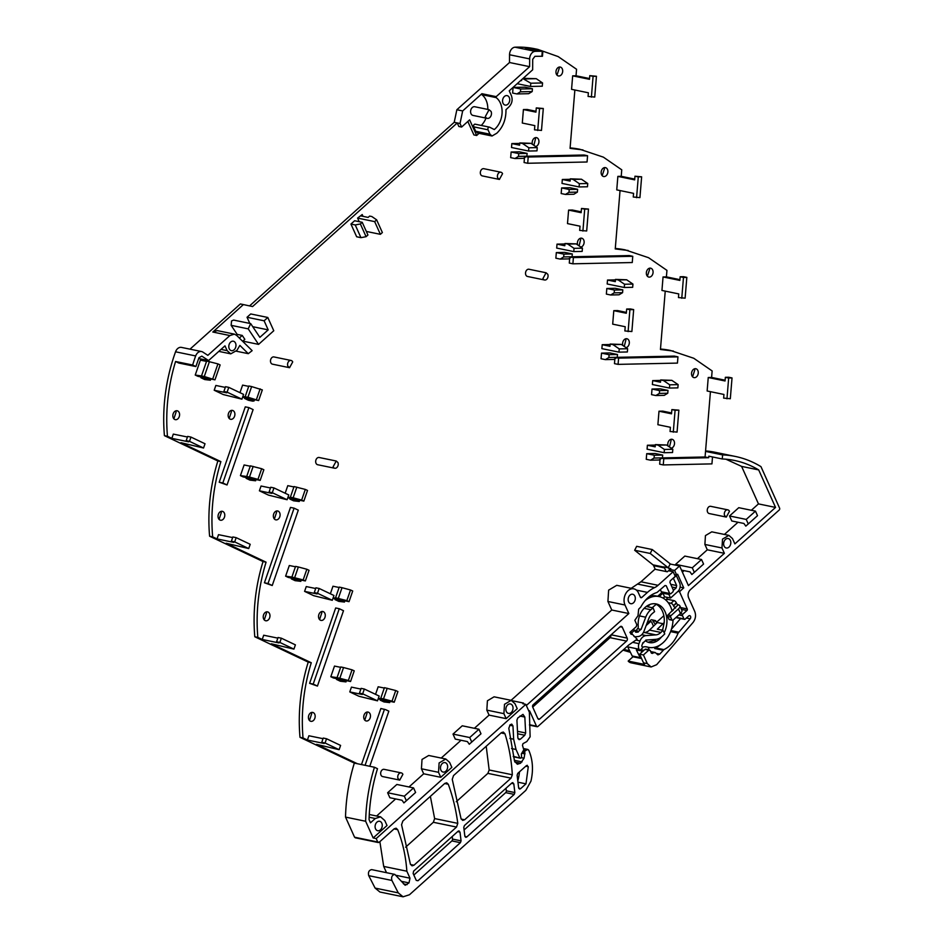 <?xml version="1.0" encoding="UTF-8"?>
<svg xmlns="http://www.w3.org/2000/svg" width="944" height="944" viewBox="0 0 944 944"><rect width="100%" height="100%" fill="white"/><g stroke="black" fill="none" stroke-linecap="round" stroke-linejoin="round"><path stroke-width="1.42" d="M673.025 620.137A25.925 18.939 -78.3 0 1 648.528 647.348A25.925 18.939 -78.3 0 1 647.383 647.053A14.195 10.372 -78.3 0 0 646.758 646.9A14.195 10.372 -78.3 0 0 644.74 646.758A14.195 10.372 -78.3 0 0 642.557 647.183A3.977 2.903 -78.3 0 1 642.357 647.218M645.059 600.679A25.925 18.939 -78.3 0 1 659.006 596.561A25.925 18.939 -78.3 0 1 668.966 603.723A25.925 18.939 -78.3 0 1 671.904 610.272A25.925 18.939 -78.3 0 1 672.152 611.205M630.356 588.867L640.964 581.775L654.947 569.232L667.29 571.781L668.423 570.754L673.166 571.734L675.255 576.371L670.24 580.879L669.91 582.448L673.379 590.165L673.048 591.735L670.83 593.729L669.685 593.481L666.216 585.764L665.06 585.516L657.048 592.443C650.392 594.531 644.976 599.381 640.799 607.016L638.663 609.199L638.014 615.665L634.84 620.279L636.775 624.598L636.362 626.568L629.896 632.362L631.737 632.74L634.757 630.238L635.371 631.748A1.133 0.826 -78.3 0 0 636.067 632.244L638.262 632.055L635.229 631.194A3.977 2.903 -78.3 0 1 635.147 631.206M635.229 631.194L635.265 630.592A3.127 2.277 -78.3 0 0 637.448 628.61L641.047 629.53L645.72 617.199A15.895 11.611 -78.3 0 1 650.853 609.741L644.127 608.349M664.187 632.751A19.871 14.514 -78.3 0 0 665.107 611.783A19.871 14.514 -78.3 0 0 656.198 603.924A19.871 14.514 -78.3 0 0 642.817 609.836A17.027 12.437 -78.3 0 0 638.345 620.869A20.438 14.927 -78.3 0 0 638.238 626.356A3.977 2.903 -78.3 0 1 637.908 628.704M661.508 636.964A19.871 14.514 -78.3 0 1 656.871 641.106A17.027 12.437 -78.3 0 1 649.401 642.593A17.027 12.437 -78.3 0 1 647.903 642.144A20.438 14.927 -78.3 0 1 645.649 640.952M659.006 596.561L656.351 596.006A25.925 18.939 101.7 0 0 649.708 596.23M645.696 646.758A25.925 18.939 101.7 0 0 645.873 646.793L648.528 647.348M639.772 650.628L636.362 649.92L640.197 657.626L632.22 655.986L627.677 646.852L639.064 649.212L639.772 650.628L642.663 647.832L641.955 646.404A1.133 0.826 -78.3 0 1 641.932 645.295L642.994 642.581L643.548 642.888L642.923 642.758M643.336 632.61L644.528 632.527A11.352 8.295 -78.3 0 0 649.496 630.096L660.883 632.445L663.018 630.391L664.765 633.908L662.641 635.973A15.895 11.611 -78.3 0 1 655.679 639.359L645.79 640.091L645.743 640.941A3.127 2.277 101.7 0 0 643.548 642.888M654.841 603.735L656.21 604.313A19.871 14.514 -78.3 0 1 662.452 611.228A19.871 14.514 -78.3 0 1 664.198 622.639L662.83 629.093A19.871 14.514 -78.3 0 1 662.393 630.262M669.591 593.811L668.907 594.413L662.924 593.186L664.564 596.82L663.125 598.107M662.924 593.186L659.136 596.584M660.883 632.445A11.352 8.295 -78.3 0 1 655.915 634.875L646.026 635.607A8.52 6.219 -78.3 0 0 640.032 640.929L638.97 643.643A5.676 4.142 -78.3 0 0 639.064 649.212M627.677 646.852A5.676 4.142 -78.3 0 1 627.406 646.192M649.496 630.096L657.295 622.544L662.995 623.713L664.198 622.639M671.975 587.038L676.164 587.9L673.438 590.354M656.21 604.313L652.21 607.724M674.771 575.297L676.341 575.616L679.621 582.896A6.242 4.567 -78.3 0 1 677.804 591.534L670.535 598.048L664.564 596.82M668.907 594.413L670.535 598.048M662.995 623.713L657.319 629.211L663.018 630.391M661.756 630.132L662.83 629.093M640.598 649.838L641.802 652.257M640.197 657.626L640.882 656.965M663.856 615.712L656.446 622.367L655.915 621.187L653 620.833A5.676 2.761 -131.9 0 0 655.525 624.255M656.446 622.367L657.295 622.544M663.561 598.366L664.128 597.21M646.864 623.618L650.959 619.96A1.133 0.826 -78.3 0 1 651.596 619.748A1.133 0.826 -78.3 0 1 651.596 619.76L655.16 620.515A1.699 1.239 -78.3 0 1 655.915 621.187M651.431 619.736L652.115 619.889A1.699 1.239 -78.3 0 1 652.87 620.562M665.473 599.747A5.676 2.726 155.8 0 1 668.635 599.523L673.945 600.62A2.266 1.097 -131.9 0 1 676.282 602.744L676.494 603.204A1.699 0.826 -131.9 0 0 678.24 604.797L678.335 604.821A5.676 2.726 155.8 0 1 679.822 605.8A5.676 2.726 155.8 0 1 678.441 608.915L671.042 615.547A1.133 0.826 101.7 0 0 670.712 617.116L671.939 619.842A1.133 0.826 101.7 0 0 673.084 620.09L680.482 613.458A5.676 2.726 155.8 0 0 681.863 610.343L679.822 605.8M675.621 608.019L675.279 607.452A1.699 0.826 48.1 0 1 673.532 605.847L676.282 602.744M675.385 607.464L668.01 614.922A1.133 0.826 101.7 0 0 667.679 616.491L670.712 617.116M668.246 602.697L670.995 603.263A2.266 1.097 48.1 0 1 673.332 605.399M672.447 620.291L669.414 619.665A1.133 0.826 101.7 0 1 668.907 619.217L667.679 616.491M633.967 636.28A5.676 4.142 -78.3 0 0 634.97 636.681A5.676 4.142 -78.3 0 0 635.867 636.74L638.061 636.539A8.52 6.219 -78.3 0 0 644.02 631.147L648.693 618.804A11.352 8.295 -78.3 0 1 652.363 613.482L654.581 611.641L653.071 607.901L650.853 609.741M640.48 629.235A3.127 2.277 -78.3 0 1 638.297 631.217L635.265 630.592M638.262 632.055L638.297 631.217M631.737 632.74L632.35 634.25L630.734 633.92M632.728 629.825L634.757 630.238M653.071 607.901L647.383 606.721L650.263 604.337M670.098 571.096L668.435 567.403M663.585 566.848L663.915 567.108A2.844 2.077 -78.3 0 1 664.246 567.438A2.844 2.077 -78.3 0 1 664.517 567.91L653.602 565.657A2.844 2.077 -78.3 0 0 653 564.854L634.663 550.258L636.657 546.316L652.221 549.538L670.228 563.863L668.234 567.804L663.585 566.848M666.145 571.545L664.517 567.91M652.221 549.538L650.227 553.467L668.234 567.804M650.227 553.467L634.663 550.258M676.341 575.616L673.391 578.271L676.659 585.551L670.747 584.324M655.23 569.291L653.602 565.657M671.833 610.036L673.155 610.308M676.164 587.9L676.659 585.551M648.103 642.215L654.216 640.563A19.871 14.514 -78.3 0 0 655.95 639.336M526.339 705.498L628.846 613.541L611.759 610.013L511.093 700.318M611.759 610.013L607.924 601.481L608.632 590.142L616.751 585.327L633.825 588.844A10.337 7.552 101.7 0 0 625.719 593.67A10.337 7.552 101.7 0 0 625.011 605.01L607.924 601.481M667.479 599.428L666.488 597.21M668.8 568.217L670.795 568.63L669.874 569.456L674.618 570.436L679.609 565.963L688.424 585.587L724.378 553.326L707.292 549.797L697.415 558.671M684.07 570.636L682.382 572.147M707.292 549.797L704.897 544.452L705.439 535.59L711.776 531.838L728.862 535.366L722.526 539.118L721.971 547.968L704.897 544.452M725.889 459.197L741.606 466.395L758.469 503.895L751.353 510.279M738.007 522.256L724.414 534.446M712.508 456.955L711.941 463.882L663.266 464.932L659.667 464.188L660.068 459.327M728.862 535.366L732.473 538.552L734.88 543.897L775.543 507.424L758.693 469.923A142.143 103.852 101.7 0 0 734.55 460.471A142.143 103.852 101.7 0 0 722.278 458.973L708.802 456.188L708.673 457.722L705.074 456.979L662.428 457.899L662.688 455.067L655.101 453.498L646.711 453.675L646.251 459.303L650.546 460.188L658.936 460.011L662.464 457.875L654.074 458.052L650.546 460.188M705.074 456.979L710.431 391.677M726.963 398.805L728.662 378.001L732.025 377.93L730.314 398.734L723.647 398.12L723.942 394.462L707.139 390.993L708.248 377.506L711.599 377.435L712.13 370.933L693.757 358.26L670.334 350.425A147.594 107.828 -78.3 0 0 660.481 349.032M665.237 291.118L660.446 349.481L673.379 351.05M681.769 298.245L683.468 277.442L686.831 277.371L685.12 298.174L678.453 297.561L678.76 293.914L661.945 290.445L663.054 276.946L666.405 276.875L666.948 270.373L648.563 257.7L625.152 249.865A147.594 107.828 -78.3 0 0 615.287 248.473M620.043 190.558L615.252 248.921L628.185 250.49M636.575 197.685L638.286 176.894L641.637 176.823L639.926 197.615L633.259 197.013L633.566 193.355L616.751 189.886L617.86 176.386L621.223 176.316L621.754 169.826L603.369 157.141L579.958 149.305A147.594 107.828 -78.3 0 0 570.105 147.913M574.861 90.01L570.07 148.361L582.991 149.931M591.381 97.138L593.092 76.334L596.443 76.263L594.744 97.067L588.077 96.453L588.372 92.795L571.557 89.326L572.666 75.839L576.029 75.768L576.56 69.266L558.175 56.593L537.797 49.383L525.206 47.825L542.859 51.46A147.594 107.828 101.7 0 0 542.847 51.46L542.458 56.274L542.281 51.342A147.594 107.828 101.7 0 0 535.189 51.354A6.809 4.98 101.7 0 0 529.655 58.906L529.619 66.67L496.19 96.654L496.155 97.61L481.841 94.66A18.738 13.688 101.7 0 1 487.8 109.433M467.835 121.469L473.888 134.921L476.661 135.488L479.056 133.328M189.496 441.344L190.971 437.084L205.013 443.751L203.55 448.011L189.496 441.344L186.18 440.659L188.647 441.827L171.843 438.358L167.454 436.281C165.342 411.23 168.044 386.297 175.56 361.493L192.647 365.021L195.892 366.555L198.948 357.729L201.827 356.148L208.577 360.561L224.979 345.846L227.138 350.649L230.749 353.847L236.909 350.401L239.882 345.398L248.284 353.67L252.142 350.649L236.637 335.38L234.36 334.129L217.273 330.601L212.813 332.028L243.399 304.582L252.579 306.552L457.25 122.944L458.843 126.484L461.616 127.051L469.628 119.864L476.661 135.488M239.328 338.035L242.23 335.427L237.18 334.388L236.354 335.12M237.18 334.388L231.15 325.35L231.528 320.972L233.593 320.075L250.679 323.603L248.225 328.866L231.15 325.35M249.794 323.426L247.033 317.267L250.726 313.951L267.801 317.479L273.772 330.742L258.573 344.383L248.225 328.866M175.56 361.493L178.805 363.039L195.892 366.555M171.843 438.358L173.318 434.098L187.443 437.013M234.69 541.903L236.165 537.643L250.207 544.299L248.732 548.558L234.69 541.903L231.374 541.219L233.841 542.387L217.037 538.918L212.648 536.841C210.583 512.545 213.084 488.319 220.117 464.165L220.884 461.616L180.953 442.689L203.55 448.011M217.037 538.918L218.512 534.658L232.637 537.573M279.872 642.451L281.347 638.191L295.401 644.858L293.926 649.118L279.872 642.451L276.568 641.778L279.035 642.947L262.231 639.477L257.83 637.389C255.777 613.093 258.267 588.867 265.311 564.713L266.078 562.176L226.147 543.237L248.732 548.558M262.231 639.477L263.695 635.218L277.831 638.132M325.066 743.011L326.541 738.751L340.595 745.418L339.12 749.678L325.066 743.011L321.762 742.326L324.229 743.494L307.414 740.037L303.024 737.948C300.971 713.652 303.461 689.427 310.505 665.272L311.272 662.735L271.341 643.796L293.926 649.118M307.414 740.037L308.889 735.765L323.013 738.68M512.368 700.767L523.519 703.068L522.787 703.728L525.82 704.354L376.196 838.591L373.163 837.953L387.016 825.528L384.763 820.537L380.562 816.831L375.299 818.507L370.496 822.814L369.057 819.604A141.694 103.521 101.7 0 1 377.494 768.687L374.449 767.248L357.375 763.72L316.535 744.356L339.12 749.678M384.951 709.487L380.869 708.519L361.481 764.569M376.609 816.017L395.642 798.931M408.988 786.966L423.679 773.785L421.437 768.782L422.015 759.448L428.706 755.483L445.78 759L439.102 762.964L438.523 772.31L421.437 768.782M441.214 758.056L461.038 740.273M474.384 728.296L489.075 715.115L486.833 710.124L487.411 700.778L494.09 696.814L511.176 700.342L504.497 704.307L503.907 713.652L486.833 710.124M610.131 344.525L602.213 344.69L601.883 348.631L618.969 352.147L627.359 351.97L627.63 348.725L621.353 344.442L612.963 344.619L619.24 348.902L618.969 352.147M334.99 599.582L344.477 602.048L338.778 601.375L334.99 599.582L335.25 598.815M330.365 593.788L332.972 586.224L339.108 587.487M380.172 700.141L389.671 702.607L383.972 701.935L380.172 700.141L380.444 699.374M375.547 694.347L378.166 686.784L384.302 688.046M246.124 478.313L255.612 480.779L249.924 480.118L246.124 478.313L246.384 477.558M250.243 466.23L244.107 464.955L240.425 475.611L243.08 476.873L260.166 480.402L263.848 469.746L261.653 468.708L250.372 465.84L246.691 476.496L249.476 477.074L253.157 466.419M362.225 222.3L354.625 220.743L350.932 224.058L356.655 236.767L360.95 237.664L366.083 236.684L367.936 235.021L362.225 222.3L360.372 223.964L366.083 236.684M363.027 216.353L362.213 214.559L360.738 215.881L368.125 217.415L369.611 216.082L371.842 216.542L376.644 219.834L374.662 221.616L357.587 218.088L359.204 221.687M357.587 218.088L362.213 214.559M336.501 679.42L346 681.898L340.3 681.226L336.501 679.42L336.772 678.665M340.631 667.337L334.495 666.075L330.813 676.73L333.468 677.981L350.554 681.509L354.236 670.854L352.041 669.815L348.36 680.471L350.554 681.509M291.318 578.873L300.806 581.339L295.106 580.666L291.318 578.873L291.578 578.106M295.437 566.778L289.301 565.515L285.619 576.17L288.274 577.433L305.36 580.949L309.042 570.306L306.847 569.256L303.166 579.911L305.36 580.949M289.796 499.022L299.283 501.488L293.596 500.827L289.796 499.022L290.056 498.267M285.171 493.228L287.778 485.664L293.914 486.939M615.217 288.298L606.827 288.475L606.367 294.091L610.674 294.988L619.063 294.799L622.58 292.675L622.804 289.855L615.217 288.298M615.441 279.872L607.511 280.038L607.193 283.979L624.279 287.495L632.669 287.318L632.94 284.073L626.663 279.79L618.273 279.967L624.539 284.25L624.279 287.495M660.411 388.845L652.021 389.034L651.549 394.651L655.856 395.536L664.246 395.359L667.774 393.223L667.998 390.415L660.411 388.845M660.635 380.42L652.705 380.597L652.387 384.527L669.473 388.055L677.863 387.878L678.122 384.621L671.845 380.349L663.455 380.526L669.733 384.81L669.473 388.055M564.713 252.39L556.323 252.567L555.863 258.184L560.17 259.081L568.559 258.892L572.076 256.768L572.312 253.96L564.713 252.39M564.949 243.965L557.019 244.13L556.689 248.071L573.775 251.6L582.165 251.411L582.436 248.166L576.159 243.882L567.769 244.071L574.046 248.343L573.775 251.6M655.325 445.072L647.395 445.249L647.077 449.179L664.163 452.707L672.553 452.53L672.812 449.273L666.547 445.002L658.145 445.179L664.423 449.462L664.163 452.707M519.755 143.405L511.825 143.582L511.506 147.512L528.581 151.04L536.971 150.863L537.242 147.606L530.965 143.335L522.575 143.512L528.852 147.795L528.581 151.04M510.669 157.636L511.129 152.008L518.728 153.577L518.492 156.385L514.976 158.521L510.669 157.636M587.569 155.748L528.203 157.023L527.696 163.265L587.062 161.99L587.569 155.748L583.97 155.005L526.846 156.232L527.118 153.4L519.519 151.831L511.129 152.008M225.297 387.406L215.857 385.459L214.205 390.25L223.315 394.568L241.924 399.17L227.115 392.149L223.881 391.489L225.545 386.698L228.767 387.359L243.576 394.38L241.924 399.17M200.93 377.753L204.73 379.559L210.418 380.22L200.93 377.753L201.19 376.998M239.977 392.669L242.596 385.117L248.72 386.379M244.862 397.707L244.602 398.462L248.402 400.268L252.709 401.153L254.089 400.94L254.526 399.701M727.8 509.854L710.714 506.326A3.693 2.69 101.7 0 0 707.823 508.049A3.693 2.69 101.7 0 0 707.575 512.096A3.693 2.69 101.7 0 0 709.227 513.548L726.314 517.076L729.452 511.306A3.693 2.69 101.7 0 0 727.8 509.854A3.693 2.69 101.7 0 0 724.909 511.565A3.693 2.69 101.7 0 0 724.65 515.613L726.314 517.076M294.091 508.155L298.304 510.149L272.238 585.516L264.414 582.778L290.481 507.412L294.091 508.155L268.025 583.522L264.414 582.778M673.284 432.175L675.09 410.251L678.866 410.168L677.06 432.092L670.063 431.502L670.405 427.29L657.885 424.706L658.995 411.218L662.771 411.136L671.585 412.953M560.17 259.081L563.686 256.945L629.164 255.553L632.763 256.296L632.256 262.538L572.89 263.813L569.279 263.069L569.68 258.219M527.696 163.265L524.085 162.521L524.486 157.66M318.954 618.615A4.543 3.316 101.7 0 0 320.995 620.409A4.543 3.316 101.7 0 0 324.559 618.296A4.543 3.316 101.7 0 0 324.866 613.317A4.543 3.316 101.7 0 0 322.824 611.511A4.543 3.316 101.7 0 0 319.261 613.635A4.543 3.316 101.7 0 0 318.954 618.615M248.897 407.596L253.11 409.602L227.044 484.968L219.22 482.219L245.287 406.852L248.897 407.596L222.831 482.962L219.22 482.219M601.564 174.723A4.543 3.316 101.7 0 0 603.605 176.516A4.543 3.316 101.7 0 0 607.169 174.404A4.543 3.316 101.7 0 0 607.476 169.413A4.543 3.316 101.7 0 0 605.434 167.619A4.543 3.316 101.7 0 0 601.871 169.731A4.543 3.316 101.7 0 0 601.564 174.723M617.234 357.339L674.346 356.112L677.957 356.856L677.45 363.098L618.084 364.372L614.473 363.629L614.874 358.779M273.76 518.055A4.543 3.316 101.7 0 0 275.801 519.849A4.543 3.316 101.7 0 0 279.365 517.737A4.543 3.316 101.7 0 0 279.672 512.757A4.543 3.316 101.7 0 0 277.642 510.964A4.543 3.316 101.7 0 0 274.079 513.076A4.543 3.316 101.7 0 0 273.76 518.055M580.855 247.092A4.543 3.316 101.7 0 0 583.722 239.988A4.543 3.316 101.7 0 0 581.693 238.195A4.543 3.316 101.7 0 0 578.235 240.118A4.543 3.316 101.7 0 0 577.669 244.909M697.864 370.532A4.543 3.316 101.7 0 0 695.822 368.726A4.543 3.316 101.7 0 0 692.259 370.85A4.543 3.316 101.7 0 0 691.952 375.83A4.543 3.316 101.7 0 0 693.982 377.624A4.543 3.316 101.7 0 0 697.545 375.511A4.543 3.316 101.7 0 0 697.864 370.532M339.274 608.715L343.498 610.709L317.432 686.076L309.608 683.338L335.675 607.971L339.274 608.715L313.207 684.081L309.608 683.338M535.661 146.532A4.543 3.316 101.7 0 0 538.528 139.429A4.543 3.316 101.7 0 0 536.499 137.635A4.543 3.316 101.7 0 0 533.041 139.559A4.543 3.316 101.7 0 0 532.475 144.361M179.171 412.552A4.543 3.316 101.7 0 0 177.142 410.758A4.543 3.316 101.7 0 0 173.578 412.87A4.543 3.316 101.7 0 0 173.259 417.862A4.543 3.316 101.7 0 0 175.301 419.655A4.543 3.316 101.7 0 0 178.864 417.543A4.543 3.316 101.7 0 0 179.171 412.552M360.868 689.073L351.439 687.126L349.776 691.917L358.897 696.247L377.494 700.837L362.685 693.816L359.452 693.156L361.115 688.365L364.337 689.026L379.158 696.047L377.494 700.837M671.231 448.199A4.543 3.316 101.7 0 0 674.11 441.096A4.543 3.316 101.7 0 0 672.069 439.302A4.543 3.316 101.7 0 0 668.612 441.226A4.543 3.316 101.7 0 0 668.045 446.028M628.102 331.615L629.896 309.691L633.672 309.608L631.878 331.533L624.869 330.955L625.223 326.73L612.691 324.146L613.801 310.659L617.577 310.576L626.391 312.393M652.67 269.972A4.543 3.316 101.7 0 0 650.628 268.179A4.543 3.316 101.7 0 0 647.065 270.291A4.543 3.316 101.7 0 0 646.758 275.27A4.543 3.316 101.7 0 0 648.799 277.076A4.543 3.316 101.7 0 0 652.363 274.952A4.543 3.316 101.7 0 0 652.67 269.972M681.462 570.105L689.981 571.863L691.869 574.518L694.336 572.347L692.294 567.804L675.597 564.359L675.975 565.208M675.597 564.359L684.825 556.075L701.534 559.521L703.575 564.064L694.336 572.347M387.63 792.748L389.872 797.739L402.014 800.252L403.902 802.907L406.368 800.736L404.327 796.193L387.63 792.748L396.858 784.464L413.566 787.91L415.608 792.453L406.368 800.736M453.014 734.09L455.256 739.081L467.398 741.583L469.286 744.238L480.992 733.783L478.95 729.24L462.253 725.794L453.014 734.09L469.723 737.535L471.764 742.078M263.647 618.969A4.543 3.316 101.7 0 0 265.689 620.763A4.543 3.316 101.7 0 0 269.252 618.65A4.543 3.316 101.7 0 0 269.559 613.671A4.543 3.316 101.7 0 0 267.518 611.865A4.543 3.316 101.7 0 0 263.954 613.989A4.543 3.316 101.7 0 0 263.647 618.969M729.535 515.967L731.777 520.97L743.919 523.472L745.807 526.127L748.273 523.955L746.232 519.424L729.535 515.967L738.763 507.683L755.471 511.129L746.232 519.424M336.241 461.026L319.166 457.498A3.693 2.69 101.7 0 0 316.264 459.221A3.693 2.69 101.7 0 0 316.016 463.268A3.693 2.69 101.7 0 0 317.668 464.731L334.754 468.248A3.693 2.69 101.7 0 0 337.645 466.537A3.693 2.69 101.7 0 0 337.905 462.489L336.241 461.026L333.102 466.796A3.693 2.69 101.7 0 0 334.754 468.248M291.047 360.466L273.972 356.938A3.693 2.69 101.7 0 0 271.07 358.661A3.693 2.69 101.7 0 0 270.822 362.708A3.693 2.69 101.7 0 0 272.474 364.172L289.56 367.7L292.711 361.93A3.693 2.69 101.7 0 0 291.047 360.466A3.693 2.69 101.7 0 0 288.156 362.189A3.693 2.69 101.7 0 0 287.908 366.237L289.56 367.7M218.453 518.409A4.543 3.316 101.7 0 0 220.495 520.215A4.543 3.316 101.7 0 0 224.058 518.091A4.543 3.316 101.7 0 0 224.365 513.111A4.543 3.316 101.7 0 0 222.324 511.318A4.543 3.316 101.7 0 0 218.772 513.43A4.543 3.316 101.7 0 0 218.453 518.409M561.633 187.915L561.173 193.544L565.48 194.429L573.869 194.252L577.386 192.116L577.622 189.307L570.023 187.738L561.633 187.915L569.22 189.484L568.996 192.293L565.48 194.429M401.224 772.876L384.149 769.348A3.693 2.69 101.7 0 0 381.246 771.071A3.693 2.69 101.7 0 0 380.998 775.118A3.693 2.69 101.7 0 0 382.65 776.57L399.737 780.098L402.887 774.328A3.693 2.69 101.7 0 0 401.224 772.876A3.693 2.69 101.7 0 0 398.333 774.587A3.693 2.69 101.7 0 0 398.085 778.635L399.737 780.098M513.088 87.438L512.627 93.055L516.923 93.94L520.451 91.816L532.192 91.556L532.428 88.748L524.829 87.178L513.088 87.438L520.675 88.996L520.451 91.816M556.37 74.163A4.543 3.316 101.7 0 0 558.411 75.957A4.543 3.316 101.7 0 0 561.975 73.844A4.543 3.316 101.7 0 0 562.282 68.865A4.543 3.316 101.7 0 0 560.252 67.059A4.543 3.316 101.7 0 0 556.689 69.183A4.543 3.316 101.7 0 0 556.37 74.163M570.259 179.313L562.329 179.49L561.999 183.419L579.085 186.947L587.475 186.77L587.746 183.514L581.469 179.23L573.079 179.419L579.356 183.691L579.085 186.947M626.049 347.64A4.543 3.316 101.7 0 0 628.916 340.548A4.543 3.316 101.7 0 0 626.875 338.743A4.543 3.316 101.7 0 0 623.429 340.678A4.543 3.316 101.7 0 0 622.863 345.469M315.674 588.513L306.245 586.566L304.582 591.369L313.703 595.688L332.3 600.29L317.491 593.269L314.269 592.596L315.921 587.805L319.155 588.466L333.964 595.499L332.3 600.29M370.06 713.865A4.543 3.316 101.7 0 0 368.018 712.071A4.543 3.316 101.7 0 0 364.455 714.183A4.543 3.316 101.7 0 0 364.148 719.175A4.543 3.316 101.7 0 0 366.189 720.968A4.543 3.316 101.7 0 0 369.753 718.856A4.543 3.316 101.7 0 0 370.06 713.865M537.714 130.508L539.52 108.584L543.296 108.501L541.49 130.425L534.493 129.835L534.835 125.623L522.303 123.039L523.413 109.551L527.189 109.469L536.015 111.286M582.908 231.068L584.702 209.131L588.478 209.061L586.684 230.985L579.675 230.395L580.029 226.182L567.497 223.598L568.607 210.099L572.383 210.016L581.209 211.845M270.48 487.965L261.051 486.018L259.399 490.809L268.509 495.128L287.106 499.73L272.297 492.709L269.075 492.036L270.727 487.246L273.961 487.918L288.77 494.939L287.106 499.73M308.841 719.529A4.543 3.316 101.7 0 0 310.883 721.322A4.543 3.316 101.7 0 0 314.435 719.21A4.543 3.316 101.7 0 0 314.753 714.219A4.543 3.316 101.7 0 0 312.712 712.425A4.543 3.316 101.7 0 0 309.148 714.537A4.543 3.316 101.7 0 0 308.841 719.529M206.524 361.41L200.388 360.148L195.231 375.051L197.898 376.314L214.972 379.842L220.129 364.927L217.934 363.888L206.653 361.033L201.497 375.948L204.282 376.514L209.438 361.599M609.907 352.938L601.517 353.127L601.057 358.744L605.364 359.629L613.753 359.452L617.27 357.316L617.494 354.507L609.907 352.938M234.49 412.198A4.543 3.316 101.7 0 0 232.448 410.404A4.543 3.316 101.7 0 0 228.885 412.516A4.543 3.316 101.7 0 0 228.578 417.508A4.543 3.316 101.7 0 0 230.607 419.301A4.543 3.316 101.7 0 0 234.171 417.177A4.543 3.316 101.7 0 0 234.49 412.198M500.898 172.221L483.812 168.693A3.693 2.69 101.7 0 0 480.921 170.416A3.693 2.69 101.7 0 0 480.661 174.463A3.693 2.69 101.7 0 0 482.325 175.914L499.4 179.443L502.55 173.672A3.693 2.69 101.7 0 0 500.898 172.221A3.693 2.69 101.7 0 0 497.995 173.932A3.693 2.69 101.7 0 0 497.748 177.979L499.4 179.443M546.08 272.769L529.006 269.252A3.693 2.69 101.7 0 0 526.103 270.963A3.693 2.69 101.7 0 0 525.855 275.011A3.693 2.69 101.7 0 0 527.507 276.474L544.594 280.002A3.693 2.69 101.7 0 0 547.485 278.279A3.693 2.69 101.7 0 0 547.744 274.232L546.08 272.769L542.942 278.539A3.693 2.69 101.7 0 0 544.594 280.002M628.846 613.541L625.011 605.01M637.53 584.076L654.605 587.605A36.509 26.668 101.7 0 0 647.442 592.395L641.802 597.458A1.416 1.038 101.7 0 1 640.362 597.151L638.463 592.938A10.337 7.552 101.7 0 0 633.825 588.844M654.605 587.605A17.499 12.791 101.7 0 0 658.051 585.304L673.166 571.734M662.169 592.277L657.708 596.289M646.144 625.542L650.062 622.025L648.917 621.789M653.508 626.214L651.867 622.58A1.735 1.263 101.7 0 0 650.062 622.025M675.916 617.553A1.133 0.826 101.7 0 0 676.116 617.636L684.471 619.358A1.133 0.826 101.7 0 1 683.963 618.91L682.536 615.736L678.795 614.957M680.282 613.624L682.866 614.166A1.133 0.826 101.7 0 0 682.536 615.736M682.866 614.166L686.925 610.52A1.133 0.826 101.7 0 0 687.256 608.939L679.503 591.687L677.981 591.369M674.618 570.436L676.706 575.073L677.627 574.247L683.751 587.876L679.503 591.687M683.751 587.876L680.081 587.121M679.609 565.963L670.146 564.016M724.378 553.326L721.971 547.968M775.543 507.424L758.469 503.895M758.693 469.923L741.606 466.395M663.266 464.932L663.785 458.69L661.791 458.277M708.673 457.722L663.785 458.69M651.313 652.965L652.493 653.437L651.313 652.965L650.204 650.487L648.776 650.18L643.43 654.971L647.313 663.608L651.124 666.971L656.658 664.694L693.026 622.497C695.61 619.052 696.188 615.382 694.76 611.476L688.565 597.694C687.551 594.744 688.093 592.124 690.217 589.847L779.166 510.043A1.416 1.038 101.7 0 0 779.579 508.084L760.958 466.631A146.237 106.837 101.7 0 0 760.699 466.478A146.237 106.837 101.7 0 0 735.376 456.459A146.237 106.837 101.7 0 0 723.859 454.961A146.237 106.837 101.7 0 0 722.608 454.902L722.278 458.973M722.608 454.902L705.534 451.385M725.122 380.22L711.599 377.435M732.025 377.93L728.709 377.246L725.358 377.317L728.662 378.001M708.248 377.506L725.051 380.975L725.358 377.317M679.928 279.66L666.405 276.875M686.831 277.371L683.515 276.686L680.164 276.757L683.468 277.442M663.054 276.946L679.857 280.415L680.164 276.757M634.734 179.112L621.223 176.316M641.637 176.823L634.97 176.209L638.286 176.894M617.86 176.386L634.675 179.856L634.97 176.209M589.54 78.553L576.029 75.768M596.443 76.263L589.776 75.65L593.092 76.334M572.666 75.839L589.481 79.308L589.776 75.65M537.797 49.383L534.764 48.758A147.594 107.828 101.7 0 0 515.082 47.2A147.594 107.828 101.7 0 0 515.07 47.2A6.809 4.98 101.7 0 0 509.536 54.752L529.655 58.906M496.155 97.61A18.738 13.688 101.7 0 1 494.29 129.564L489.7 127.228A1.699 1.239 101.7 0 0 488.024 129.812L489.995 134.213L492.036 136.007L496.804 133.21C503.046 127.169 506.102 119.333 505.972 109.705L509.182 106.672C512.096 103.415 512.828 99.745 511.388 95.639L509.229 90.836L532.652 69.821L532.699 59.319L534.941 56.31L542.458 56.274M249.57 305.903L454.217 122.307L460.023 123.511L461.616 127.051M189.992 349.162L240.366 303.956L243.399 304.582M212.648 536.841L209.603 536.216A147.594 107.828 -78.3 0 1 217.616 461.758A147.594 107.828 -78.3 0 1 217.852 460.991L164.421 435.656A147.594 107.828 101.7 0 1 172.528 360.868A147.594 107.828 101.7 0 1 175.549 351.793A6.809 4.98 101.7 0 1 181.437 347.392L201.556 351.546A6.809 4.98 101.7 0 1 202.854 352.088L207.845 355.345L229.899 335.557L234.36 334.129M242.23 335.427L244.838 339.333L242.643 341.303M258.573 344.383L242.832 341.126M252.768 326.695L268.19 329.881L259.871 337.35L250.679 323.603M268.19 329.881L264.108 320.795L247.033 317.267M264.108 320.795L267.801 317.479M248.284 353.67L236.366 351.215M208.577 360.561L198.677 358.519M201.556 351.546A6.809 4.98 101.7 0 0 195.668 355.947A147.594 107.828 101.7 0 0 192.647 365.009A147.594 107.828 101.7 0 0 192.647 365.021M164.421 435.656L167.454 436.281M217.852 460.991L220.884 461.616M190.971 437.084L187.655 436.399L186.18 440.659M257.83 637.389L254.797 636.763A147.594 107.828 -78.3 0 1 262.81 562.305A147.594 107.828 -78.3 0 1 263.034 561.55L209.603 536.216M263.034 561.55L266.078 562.176M236.165 537.643L232.849 536.959L231.374 541.219M303.024 737.948L299.991 737.323A147.594 107.828 -78.3 0 1 307.992 662.865A147.594 107.828 -78.3 0 1 308.228 662.11L254.797 636.763M308.228 662.11L311.272 662.735M281.347 638.191L278.043 637.507L276.568 641.778M357.375 763.72L354.33 763.094L299.991 737.323M326.541 738.751L323.237 738.066L321.762 742.326M384.468 709.263L365.08 765.313M385.589 709.628L388.845 711.162L369.777 766.28M489.075 715.115L506.161 718.644L517.241 708.696L514.999 703.705L511.176 700.342M423.679 773.785L440.765 777.301L451.846 767.366L449.604 762.363L445.78 759M440.765 777.301L438.523 772.31M506.161 718.644L503.907 713.652M523.519 703.068L523.92 703.964M602.213 344.69L609.989 346.295L610.178 344.053L612.963 344.619M610.178 344.053L621.353 344.442M342.578 601.151L342.837 600.384M332.972 598.354L349.032 601.658L352.714 591.015L350.519 589.976L346.837 600.62L349.032 601.658M338.341 598.343L342.023 587.687L339.238 587.109L335.557 597.764L346.837 600.62M335.557 597.764L337.067 598.484L333.197 597.682M342.023 587.687L350.519 589.976M387.772 701.699L388.031 700.944M378.166 698.902L394.226 702.218L397.908 691.563L395.713 690.524L384.432 687.669L380.739 698.324L383.524 698.89L387.217 688.247M395.713 690.524L392.031 701.18L394.226 702.218M392.031 701.18L383.524 698.89M380.739 698.324L382.261 699.044L378.391 698.241M253.712 479.882L253.983 479.115M261.653 468.708L257.972 479.363L260.166 480.402M257.972 479.363L249.476 477.074M246.691 476.496L240.425 475.611M350.932 224.058L355.239 224.943L360.372 223.964M355.239 224.943L360.95 237.664M376.644 219.834L382.367 232.554L380.385 234.324L366.319 231.433M374.662 221.616L380.385 234.324M344.1 680.99L344.359 680.235M339.852 678.181L343.545 667.538L340.76 666.96L337.067 677.615L348.36 680.471M337.067 677.615L330.813 676.73M343.545 667.538L352.041 669.815M298.906 580.442L299.165 579.675M294.67 577.634L298.351 566.978L295.566 566.4L291.885 577.055L303.166 579.911M291.885 577.055L285.619 576.17M298.351 566.978L306.847 569.256M297.384 500.591L297.643 499.836M287.778 497.795L303.838 501.111L307.52 490.455L305.325 489.417L294.044 486.561L290.363 497.205L293.147 497.783L296.829 487.128M305.325 489.417L301.643 500.072L303.838 501.111M301.643 500.072L293.147 497.783M290.363 497.205L291.885 497.925L288.014 497.134M622.804 289.855L614.414 290.044L606.827 288.475M622.58 292.675L614.19 292.852L610.674 294.988M614.19 292.852L614.414 290.044M607.511 280.038L615.299 281.642L615.488 279.4L618.273 279.967M615.488 279.4L626.663 279.79M667.998 390.415L659.608 390.592L652.021 389.034M667.774 393.223L659.372 393.412L655.856 395.536M659.372 393.412L659.608 390.592M652.705 380.597L660.493 382.202L660.67 379.948L663.455 380.526M660.67 379.948L671.845 380.349M572.312 253.96L563.922 254.137L556.323 252.567M563.686 256.945L563.922 254.137M557.019 244.13L564.795 245.747L564.984 243.493L567.769 244.071M564.984 243.493L576.159 243.882M666.547 445.002L655.372 444.6L655.183 446.854L647.395 445.249M655.372 444.6L658.145 445.179M654.074 458.052L654.298 455.244L646.711 453.675M662.688 455.067L654.298 455.244M530.965 143.335L519.79 142.933L519.613 145.187L511.825 143.582M519.79 142.933L522.575 143.512M518.492 156.385L526.882 156.208L523.365 158.344L514.976 158.521M527.118 153.4L518.728 153.577M214.205 390.25L226.725 392.834L223.881 391.489M208.789 378.568L208.518 379.323M242.82 396.574L247.953 397.223L251.635 386.58L248.85 386.002L245.169 396.657M251.635 386.58L262.326 389.896L258.644 400.551L247.953 397.223M242.584 397.235L258.644 400.551M244.602 398.462L254.089 400.94M252.19 400.032L252.461 399.277M272.238 585.516L268.025 583.522M675.09 410.251L671.868 409.578L678.866 410.168M658.995 411.218L671.514 413.802L671.868 409.578M632.763 256.296L573.397 257.582L572.89 263.813M573.397 257.582L571.415 257.169M528.203 157.023L526.221 156.61M319.579 619.583L321.833 612.68A4.543 3.316 101.7 0 0 321.208 611.712M227.044 484.968L222.831 482.962M603.818 167.82A4.543 3.316 -78.3 0 1 604.443 168.787L602.189 175.69M677.957 356.856L618.591 358.13L618.084 364.372M618.591 358.13L616.609 357.729M274.385 519.023L276.639 512.132L276.014 511.164M580.064 238.395A4.543 3.316 -78.3 0 1 580.69 239.363L579.085 245.877M694.194 368.939A4.543 3.316 -78.3 0 1 694.819 369.906L692.577 376.798M317.432 686.076L313.207 684.081M534.87 137.836A4.543 3.316 -78.3 0 1 535.496 138.803L533.891 145.329M173.885 418.829L176.139 411.926L175.513 410.959M349.776 691.917L362.307 694.501L359.452 693.156M670.441 439.503A4.543 3.316 -78.3 0 1 671.066 440.47L669.461 446.996M629.896 309.691L626.674 309.03L630.45 308.948L633.672 309.608M613.801 310.659L626.32 313.243L626.674 309.03M649.012 268.379A4.543 3.316 -78.3 0 1 649.637 269.347L647.383 276.238M692.294 567.804L701.534 559.521M404.327 796.193L413.566 787.91M469.723 737.535L478.95 729.24M264.273 619.937L266.527 613.034A4.543 3.316 101.7 0 0 265.901 612.066M748.273 523.955L757.513 515.672L755.471 511.129M219.079 519.377L221.333 512.486L220.707 511.518M577.622 189.307L569.22 189.484M517.182 83.709L530.54 86.459L530.799 83.214L522.882 78.588M521.631 79.709L521.56 80.606L520.805 80.452M530.54 86.459L542.281 86.211L542.552 82.954L536.275 78.682L524.534 78.93M523.165 78.328L536.275 78.682M520.675 88.996L532.428 88.748M516.923 93.94L528.675 93.692L532.192 91.556M558.624 67.272A4.543 3.316 -78.3 0 1 559.249 68.228L556.995 75.131M573.079 179.419L570.294 178.841L581.469 179.23M570.294 178.841L570.105 181.095L562.329 179.49M625.258 338.955A4.543 3.316 -78.3 0 1 625.884 339.911L624.267 346.436M304.582 591.369L317.113 593.953L314.269 592.596M364.773 720.142L367.027 713.239L366.402 712.272M539.52 108.584L536.286 107.911L535.944 112.135L523.413 109.551M543.296 108.501L536.286 107.911M584.702 209.131L581.48 208.471L581.138 212.683L568.607 210.099M588.478 209.061L581.48 208.471M269.075 492.036L271.919 493.393L259.399 490.809M309.467 720.496L311.709 713.593A4.543 3.316 101.7 0 0 311.083 712.626M201.497 375.948L195.231 375.051M214.972 379.842L204.282 376.514M617.494 354.507L609.104 354.696L601.517 353.127M617.27 357.316L608.88 357.505L605.364 359.629M608.88 357.505L609.104 354.696M229.203 418.475L231.445 411.572L230.82 410.605M666.216 585.764L665.06 585.516L666.216 585.764M670.83 593.729L661.331 591.758A1.133 0.826 101.7 0 0 661.484 592.006L662.476 592.006M529.513 725.157L537.124 726.727A1.416 1.038 101.7 0 1 536.487 726.16L529.855 711.398A2.915 2.124 101.7 0 0 529.608 710.962L528.475 710.254M537.124 726.727A1.416 1.038 101.7 0 0 537.927 726.467L628.645 645.082L637.153 639.23L632.515 634.427L630.934 634.097M631.571 634.392L629.896 632.362M629.082 602.602A4.826 3.528 101.7 0 0 630.769 603.7A4.826 3.528 101.7 0 0 634.545 601.446A4.826 3.528 101.7 0 0 634.875 596.16A4.826 3.528 101.7 0 0 634.392 595.345A4.826 3.528 101.7 0 0 632.716 594.248A4.826 3.528 101.7 0 0 628.928 596.49A4.826 3.528 101.7 0 0 628.598 601.788A4.826 3.528 101.7 0 0 629.082 602.602M537.915 718.691L539.496 719.175A1.699 1.239 101.7 0 0 539.638 719.057L537.915 718.703L532.699 707.08L610.048 637.672A2.148 1.569 101.7 0 0 610.803 635.1M539.638 719.057L626.556 641.082A2.148 1.569 101.7 0 0 627.182 638.109L622.285 627.205A2.148 1.569 101.7 0 0 620.125 626.733L533.195 704.731A1.699 1.239 101.7 0 0 532.699 707.08M538.67 719.363L539.496 719.175L538.009 718.868M660.399 589.693L661.331 591.758M630.214 651.962L628.68 648.882M644.068 650.215L640.61 649.873M649.566 647.513L647.808 649.566M660.706 644.563A28.957 21.157 101.7 0 1 655.549 647.891A2.856 2.089 101.7 0 0 654.735 648.516L656.21 646.817M680.577 618.556L671.467 629.117M684.471 619.358A1.133 0.826 101.7 0 0 685.108 619.158L688.683 615.948A1.888 1.381 101.7 0 1 690.206 618.792L686.394 618.001M651.49 653.236L655.219 652.516L657.897 654.876L659.75 654.109L663.903 649.614C670.157 646.569 674.877 641.082 678.087 633.153L690.206 618.792M643.43 654.971L639.631 654.192L644.976 649.401L650.204 650.487M730.373 540.44A4.826 3.528 101.7 0 0 728.202 538.54A4.826 3.528 101.7 0 0 724.414 540.782A4.826 3.528 101.7 0 0 724.083 546.08A4.826 3.528 101.7 0 0 726.255 547.992A4.826 3.528 101.7 0 0 730.042 545.738A4.826 3.528 101.7 0 0 730.373 540.44M676.706 575.073L674.464 574.613M670.665 571.214L669.874 569.456M735.376 456.459L715.257 452.306A146.237 106.837 101.7 0 0 705.569 450.937M647.313 663.608L643.513 662.818A8.52 6.219 -78.3 0 0 644.091 663.88A8.52 6.219 -78.3 0 0 644.504 664.434L628.185 661.071A8.52 6.219 101.7 0 0 631.005 662.818L651.124 666.971M628.185 661.071L632.976 656.764A1.971 1.44 101.7 0 0 633.4 656.233M629.955 652.198L623.005 650.145M375.098 888.092L379.925 892.021L403.076 896.8L398.262 892.871L391.831 880.292C391.123 876.941 392.126 874.982 394.84 874.404L371.688 869.625C368.962 870.203 367.959 872.162 368.667 875.513L375.098 888.092L398.262 892.871M379.866 841.659L383.701 866.427L386.509 872.681M354.33 763.094A146.237 106.837 101.7 0 0 345.528 817.103L354.566 837.21L356.006 837.517M454.217 122.307L456.861 109.74L509.5 62.516L509.536 54.752M405.601 847.181L433.355 822.283L456.518 827.062L457.781 823.357C455.976 809.551 452.801 796.512 448.282 784.263L446.713 782.8L444.801 783.414L402.84 821.056L401.566 824.737L410.392 864.185L412.044 865.849L413.956 865.235L456.518 827.062M430.37 796.358L434.629 818.578L433.355 822.283M456.259 801.727L487.871 773.372L511.023 778.151L512.321 774.764C511.495 760.321 509.04 746.657 504.946 733.759L503.282 732.048L501.37 732.662L453.509 775.602L452.247 779.355L461.061 818.731L462.713 820.395L464.625 819.781L511.023 778.151M486.207 746.267L489.169 769.985L487.871 773.372M541.88 56.156L542.281 51.342M502.999 103.167A4.826 3.528 101.7 0 0 505.17 105.079A4.826 3.528 101.7 0 0 508.958 102.825A4.826 3.528 101.7 0 0 509.288 97.527A4.826 3.528 101.7 0 0 507.117 95.627A4.826 3.528 101.7 0 0 503.329 97.869A4.826 3.528 101.7 0 0 502.999 103.167M489.995 134.213L475.682 131.263L477.723 133.057L492.036 136.007M475.682 131.263L473.711 126.85L488.024 129.812M475.387 124.278A1.699 1.239 101.7 0 0 473.711 126.85M481.263 125.458A18.738 13.688 101.7 0 0 485.299 119.711A18.738 13.688 101.7 0 0 486.007 118.106M456.861 109.74L462.666 110.944L481.888 93.704L481.841 94.66M462.666 110.944L460.023 123.511M489.086 109.693L474.773 106.743A4.425 3.233 101.7 0 0 471.292 108.808A4.425 3.233 101.7 0 0 470.997 113.669A4.425 3.233 101.7 0 0 472.979 115.416L487.293 118.366A4.425 3.233 101.7 0 0 490.762 116.313A4.425 3.233 101.7 0 0 491.069 111.451L489.086 109.705L485.31 116.619A4.425 3.233 101.7 0 0 487.293 118.366M235.528 343.12A4.826 3.528 101.7 0 0 233.357 341.209A4.826 3.528 101.7 0 0 229.581 343.463A4.826 3.528 101.7 0 0 229.25 348.761A4.826 3.528 101.7 0 0 231.41 350.661A4.826 3.528 101.7 0 0 235.198 348.419A4.826 3.528 101.7 0 0 235.528 343.12M345.528 817.103L365.647 821.256L373.163 837.953M374.449 767.248A146.237 106.837 101.7 0 0 373.954 768.876A146.237 106.837 101.7 0 0 365.658 820.867A146.237 106.837 101.7 0 0 365.647 821.256M375.535 828.82A4.826 3.528 101.7 0 0 377.694 830.732A4.826 3.528 101.7 0 0 381.482 828.478A4.826 3.528 101.7 0 0 381.813 823.192A4.826 3.528 101.7 0 0 379.641 821.28A4.826 3.528 101.7 0 0 375.865 823.522A4.826 3.528 101.7 0 0 375.535 828.82M506.314 711.493A4.826 3.528 101.7 0 0 508.474 713.404A4.826 3.528 101.7 0 0 512.262 711.151A4.826 3.528 101.7 0 0 512.592 705.864A4.826 3.528 101.7 0 0 510.433 703.953A4.826 3.528 101.7 0 0 506.645 706.195A4.826 3.528 101.7 0 0 506.314 711.493M447.208 764.522A4.826 3.528 101.7 0 0 445.037 762.61A4.826 3.528 101.7 0 0 441.249 764.864A4.826 3.528 101.7 0 0 440.919 770.162A4.826 3.528 101.7 0 0 443.09 772.062A4.826 3.528 101.7 0 0 446.878 769.82A4.826 3.528 101.7 0 0 447.208 764.522M376.196 838.591L377.73 841.989L379.158 842.296L354.566 837.21M379.158 842.296L394.191 828.808L396.067 828.195M394.84 874.404L405.153 885.26L409 882.9L409.991 878.191L406.852 871.206C405.802 856.291 402.746 842.449 397.695 829.67L396.102 828.195M528.711 750.114L527.307 749.56L528.711 750.114C532.794 759.507 533.537 769.867 530.941 781.195L525.832 790.364L409.46 894.759L403.076 896.8M523.991 748.875L527.307 749.56L524.545 751.365L524.899 753.064L522.197 752.51M525.82 704.354L529.372 712.272L530.127 736.816L526.799 741.571L523 743.636L522.469 745.347L523.79 749.819L521.324 753.973L521.548 755.991C521.584 757.997 520.97 758.551 519.696 757.643L516.026 749.465L513.654 739.211L512.958 725.901L511.731 724.107L510.09 724.839L508.804 728.308L514.563 761.23L517.383 764.239L520.569 763.224L524.062 758.221L524.899 753.064M520.333 758.209L513.241 756.309M511.943 782.918L464.424 825.54L463.787 827.381L464.849 836.136L466.714 837.033L514.22 794.4L514.858 792.571L513.796 783.815L511.943 782.918L512.899 782.611M465.758 837.34L466.714 837.033L464.991 836.679M458.135 831.192L413.637 871.111L413.142 873.46L416.245 880.386L417.968 880.752L416.257 880.398L417.968 880.752L460.412 842.673L461.061 840.844L459.999 832.077L458.135 831.192L459.091 830.885M517.961 782.198L525.985 783.85L520.51 788.759L518.645 787.862L517.123 775.225L517.76 773.384L526.41 765.631L528.286 766.717L525.773 766.198M527.366 765.324L526.41 765.631M525.985 783.85L528.286 766.717M519.554 789.066L520.51 788.759L518.799 788.405M525.655 732.981L524.829 717.062L522.988 714.372L517.796 717.936L516.923 720.178L517.843 737.83L519.07 739.624L520.345 739.223L524.793 735.234L525.655 732.981L517.501 731.305M619.24 348.902L627.63 348.725M344.477 602.048L344.902 600.809M389.671 702.607L390.096 701.368M255.612 480.779L256.036 479.552M346 681.898L346.424 680.659M300.806 581.339L301.23 580.1M299.283 501.488L299.708 500.261M624.539 284.25L632.94 284.073M669.733 384.81L678.122 384.621M574.046 248.343L582.436 248.166M664.423 449.462L672.812 449.273M528.852 147.795L537.242 147.606M227.115 392.149L228.767 387.359M210.854 378.992L210.418 380.22M260.131 388.857L256.449 399.513M362.685 693.816L364.337 689.026M577.386 192.116L568.996 192.293M530.799 83.214L542.552 82.954M579.356 183.691L587.746 183.514M317.491 593.269L319.155 588.466M272.297 492.709L273.961 487.918M217.934 363.888L212.778 378.804M529.891 711.481L528.935 711.28M642.215 651.867L641.542 651.738M644.976 649.401A1.416 1.038 -78.3 0 1 645.779 649.142L649.566 649.932M643.513 662.818L639.631 654.192M406.852 871.206L383.701 866.427M509.5 62.516L529.619 66.67M444.683 783.52L448.282 784.263M506.008 788.24L506.326 790.812A1.699 1.239 -78.3 0 1 505.677 792.641L464.094 829.953M452.2 836.502L452.518 839.086A1.699 1.239 -78.3 0 1 451.881 840.915L413.838 875.029M517.808 780.865A39.742 29.028 101.7 0 0 518.339 778.765A39.742 29.028 101.7 0 0 519.495 771.826M646.121 646.793L647.383 647.053M655.16 620.515L652.115 619.889M678.441 608.915L680.482 613.458M668.01 614.922L671.042 615.547M678.24 604.797L675.279 607.452M673.532 605.847L676.494 603.204M670.995 603.263L673.945 600.62M668.907 619.217L671.939 619.842M645.72 617.199L639.489 615.913M663.915 567.108L653 564.854M644.528 632.527L655.915 634.875M641.731 634.722L646.026 635.607M636.162 640.126L640.032 640.929M633.2 642.451L638.97 643.643M656.871 641.106L654.216 640.563M640.374 597.163L641.802 597.458M647.442 592.395L636.398 590.118M640.964 581.775L658.051 585.304M683.963 618.91L676.187 617.305M686.925 610.52L681.426 609.376M680.612 607.57L687.256 608.939M515.07 47.2L535.189 51.354M212.813 332.028L229.899 335.557M227.138 350.649L221.026 349.386M175.549 351.793L195.668 355.947M375.299 818.507L369.139 817.233M536.487 726.16L529.49 724.721M620.102 626.757L622.285 627.205M627.182 638.109L611.134 634.793M610.048 637.672L626.556 641.082M629.259 650.64L623.724 649.496M654.027 652.682L650.912 652.044M643.69 650.558L640.634 649.92M656.446 653.425L659.75 654.109M663.089 650.239L654.735 648.516M655.549 647.891L663.903 649.614M670.582 631.607L678.087 633.153M670.972 630.58L678.677 632.173M641.59 658.546L632.976 656.764M516.026 749.465L511.506 748.533M513.654 739.211L509.843 738.42M512.958 725.901L509.725 725.228M520.569 763.224L514.858 762.044M522.044 761.891L514.291 760.298M524.062 758.221L521.371 757.666M524.97 753.902L521.761 753.241M522.539 751.931L524.581 752.356M523.047 751.058L524.545 751.365M523.507 750.303L525.112 750.633M391.902 880.445L368.75 875.666M407.065 884.646L403.477 883.903M409 882.9L401.342 881.318M409.991 878.191L396.421 875.383M397.695 829.67L394.061 828.926M496.19 96.654L481.888 93.704M410.534 864.527L413.956 865.235M434.629 818.578L457.781 823.357M501.052 732.945L504.946 733.759M461.191 819.073L464.625 819.781M489.169 769.985L512.321 774.764M524.793 735.234L517.631 733.759M520.345 739.223L518.067 738.751M524.829 717.062L519.896 716.048M513.796 783.815L511.471 783.331M514.858 792.571L506.326 790.812M514.22 794.4L505.677 792.641M459.999 832.077L457.675 831.605M461.061 840.844L452.518 839.086M460.412 842.673L451.881 840.915M634.97 636.681L634.061 636.492M649.366 621.376L651.03 621.718M218.807 351.38L230.749 353.847M369.281 814.495L380.562 816.831M661.838 592.207L670.193 593.929M650.699 651.584L655.195 652.505M520.286 758.197L513.359 756.758M527.956 749.465L523.944 748.639M378.367 842.555L355.204 837.776M475.162 124.195L489.476 127.145"/></g></svg>
